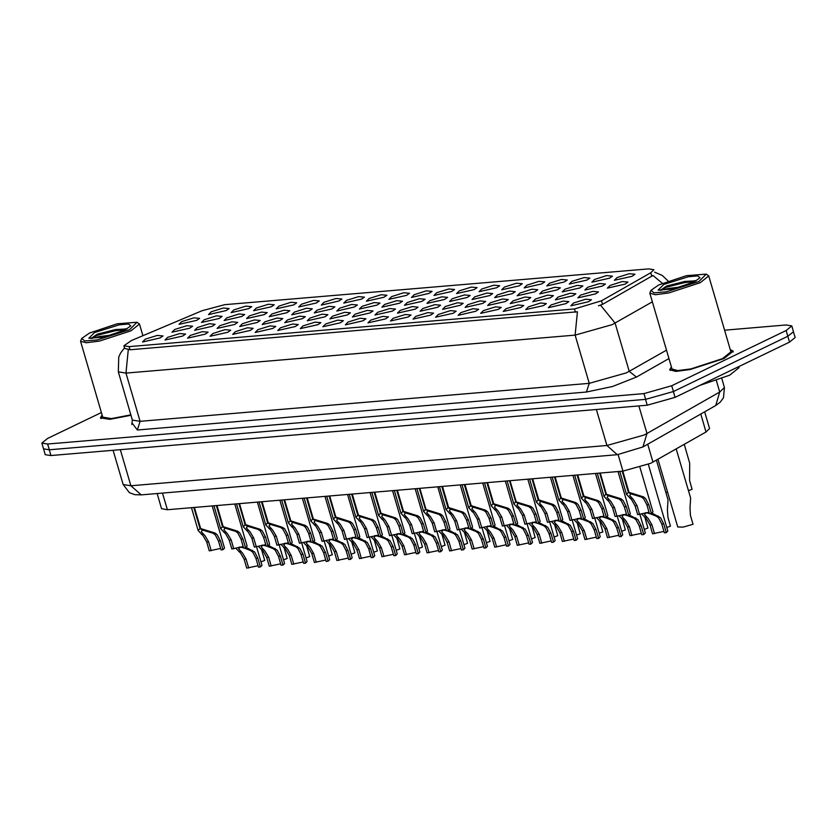 <?xml version="1.0" encoding="UTF-8"?>
<svg xmlns="http://www.w3.org/2000/svg" width="837" height="837" viewBox="0 0 837 837"><rect width="100%" height="100%" fill="white"/><g stroke="black" fill="none" stroke-linecap="round" stroke-linejoin="round"><path stroke-width="1.26" d="M190.292 335.438L202.387 331.63L208.141 332.153L205.201 334.172L187.561 338.169L190.292 335.438M167.745 337.342L179.84 333.534L185.594 334.057L182.654 336.076L165.015 340.084L167.745 337.342M212.839 333.524L224.923 329.715L230.688 330.249L227.748 332.268L210.108 336.265L212.839 333.524M235.385 331.619L247.47 327.811L253.234 328.345L250.294 330.364L232.655 334.361L235.385 331.619M257.932 329.715L270.016 325.907L275.781 326.44L272.841 328.46L255.201 332.456L257.932 329.715M280.479 327.811L292.563 324.003L298.328 324.536L295.388 326.545L277.748 330.552L280.479 327.811M303.025 325.907L315.11 322.099L320.874 322.622L317.934 324.641L300.295 328.648L303.025 325.907M325.572 324.003L337.656 320.194L343.421 320.717L340.481 322.737L322.841 326.733L325.572 324.003M348.119 322.088L360.203 318.28L365.968 318.813L363.028 320.833L345.388 324.829L348.119 322.088M370.665 320.184L382.75 316.376L388.514 316.909L385.575 318.928L367.935 322.925L370.665 320.184M393.212 318.28L405.296 314.471L411.061 315.005L408.121 317.024L390.481 321.021L393.212 318.28M415.759 316.376L427.843 312.567L433.608 313.101L430.668 315.11L413.028 319.117L415.759 316.376M438.306 314.471L450.39 310.663L456.155 311.186L453.215 313.205L435.575 317.213L438.306 314.471M460.852 312.567L472.936 308.748L478.701 309.282L475.761 311.301L458.121 315.298L460.852 312.567M483.399 310.653L495.483 306.844L501.248 307.378L498.308 309.397L480.668 313.394L483.399 310.653M505.946 308.748L518.03 304.94L523.795 305.474L520.855 307.493L503.215 311.49L505.946 308.748M528.492 306.844L540.576 303.036L546.341 303.569L543.401 305.589L525.762 309.585L528.492 306.844M551.039 304.94L563.123 301.132L568.888 301.665L565.948 303.674L548.308 307.681L551.039 304.94M573.586 303.036L585.67 299.227L591.435 299.751L588.495 301.77L570.855 305.777L573.586 303.036M145.199 339.247L157.293 335.438L163.048 335.972L160.108 337.991L142.468 341.988L145.199 339.247M414.2 294.687L426.284 290.868L432.049 291.402L429.109 293.421L411.469 297.417L414.2 294.687M391.653 296.591L403.737 292.783L409.502 293.306L406.562 295.325L388.923 299.332L391.653 296.591M369.107 298.495L381.191 294.687L386.956 295.22L384.016 297.229L366.376 301.236L369.107 298.495M301.466 304.208L313.551 300.399L319.315 300.933L316.376 302.952L298.736 306.949L301.466 304.208M278.92 306.122L291.004 302.303L296.769 302.837L293.829 304.856L276.189 308.853L278.92 306.122M256.373 308.026L268.457 304.218L274.222 304.741L271.282 306.76L253.642 310.768L256.373 308.026M233.826 309.931L245.911 306.122L251.675 306.656L248.735 308.665L231.096 312.672L233.826 309.931M346.56 300.399L358.644 296.591L364.409 297.125L361.469 299.144L343.829 303.14L346.56 300.399M324.013 302.303L336.097 298.495L341.862 299.029L338.922 301.048L321.282 305.045L324.013 302.303M436.747 292.772L448.831 288.964L454.596 289.497L451.656 291.517L434.016 295.513L436.747 292.772M459.293 290.868L471.377 287.06L477.142 287.593L474.202 289.612L456.563 293.609L459.293 290.868M481.84 288.964L493.924 285.155L499.689 285.689L496.749 287.708L479.109 291.705L481.84 288.964M504.387 287.06L516.471 283.251L522.236 283.774L519.296 285.794L501.656 289.801L504.387 287.06M526.933 285.155L539.018 281.347L544.782 281.87L541.842 283.889L524.203 287.886L526.933 285.155M549.48 283.241L561.564 279.432L567.329 279.966L564.389 281.985L546.749 285.982L549.48 283.241M572.027 281.337L584.111 277.528L589.876 278.062L586.936 280.081L569.296 284.078L572.027 281.337M594.573 279.432L606.658 275.624L612.422 276.158L609.482 278.177L591.843 282.174L594.573 279.432M617.12 277.528L629.204 273.72L634.969 274.254L632.029 276.273L614.389 280.269L617.12 277.528M211.28 311.835L223.364 308.026L229.129 308.56L226.189 310.579L208.549 314.576L211.28 311.835M384.654 304.459L396.748 300.64L402.503 301.174L399.563 303.193L381.923 307.189L384.654 304.459M362.107 306.363L374.202 302.555L379.956 303.078L377.016 305.097L359.376 309.104L362.107 306.363M339.56 308.267L351.655 304.459L357.409 304.992L354.469 307.001L336.83 311.008L339.56 308.267M271.92 313.98L284.015 310.171L289.769 310.705L286.829 312.724L269.19 316.721L271.92 313.98M317.014 310.171L329.108 306.363L334.863 306.897L331.923 308.916L314.283 312.912L317.014 310.171M294.467 312.075L306.562 308.267L312.316 308.801L309.376 310.82L291.736 314.817L294.467 312.075M204.28 319.703L216.375 315.894L222.129 316.428L219.189 318.437L201.55 322.444L204.28 319.703M226.827 317.798L238.922 313.99L244.676 314.513L241.736 316.532L224.096 320.54L226.827 317.798M249.374 315.894L261.468 312.075L267.223 312.609L264.283 314.628L246.643 318.625L249.374 315.894M407.2 302.544L419.295 298.736L425.05 299.269L422.11 301.289L404.47 305.285L407.2 302.544M429.747 300.64L441.842 296.832L447.596 297.365L444.656 299.384L427.016 303.381L429.747 300.64M452.294 298.736L464.389 294.927L470.143 295.461L467.203 297.48L449.563 301.477L452.294 298.736M474.841 296.832L486.935 293.023L492.69 293.546L489.75 295.566L472.11 299.573L474.841 296.832M497.387 294.927L509.471 291.119L515.236 291.642L512.296 293.661L494.657 297.658L497.387 294.927M519.934 293.013L532.018 289.204L537.783 289.738L534.843 291.757L517.203 295.754L519.934 293.013M542.481 291.109L554.565 287.3L560.33 287.834L557.39 289.853L539.75 293.85L542.481 291.109M565.027 289.204L577.111 285.396L582.876 285.93L579.936 287.949L562.297 291.946L565.027 289.204M587.574 287.3L599.658 283.492L605.423 284.025L602.483 286.045L584.843 290.041L587.574 287.3M610.121 285.396L622.205 281.588L627.97 282.111L625.03 284.13L607.39 288.137L610.121 285.396M181.734 321.607L193.828 317.798L199.583 318.332L196.643 320.351L179.003 324.348L181.734 321.607M197.291 327.57L209.376 323.762L215.14 324.285L212.2 326.304L194.561 330.312L197.291 327.57M219.838 325.666L231.922 321.858L237.687 322.381L234.747 324.4L217.107 328.397L219.838 325.666M242.385 323.752L254.469 319.943L260.234 320.477L257.294 322.496L239.654 326.493L242.385 323.752M264.931 321.847L277.016 318.039L282.78 318.573L279.84 320.592L262.201 324.589L264.931 321.847M287.478 319.943L299.562 316.135L305.327 316.668L302.387 318.688L284.747 322.684L287.478 319.943M310.025 318.039L322.109 314.231L327.874 314.764L324.934 316.773L307.294 320.78L310.025 318.039M332.571 316.135L344.656 312.327L350.421 312.85L347.481 314.869L329.841 318.876L332.571 316.135M355.118 314.231L367.202 310.412L372.967 310.945L370.027 312.965L352.387 316.961L355.118 314.231M377.665 312.316L389.749 308.508L395.514 309.041L392.563 311.061L374.934 315.057L377.665 312.316M400.212 310.412L412.296 306.604L418.061 307.137L415.11 309.156L397.481 313.153L400.212 310.412M422.758 308.508L434.842 304.699L440.607 305.233L437.657 307.252L420.028 311.249L422.758 308.508M445.305 306.604L457.389 302.795L463.154 303.329L460.204 305.338L442.574 309.345L445.305 306.604M467.852 304.699L479.936 300.891L485.701 301.414L482.75 303.433L465.121 307.441L467.852 304.699M490.398 302.795L502.482 298.976L508.247 299.51L505.297 301.529L487.668 305.526L490.398 302.795M512.945 300.881L525.029 297.072L530.794 297.606L527.844 299.625L510.214 303.622L512.945 300.881M535.492 298.976L547.576 295.168L553.341 295.702L550.39 297.721L532.761 301.718L535.492 298.976M558.038 297.072L570.123 293.264L575.887 293.797L572.937 295.817L555.308 299.813L558.038 297.072M580.585 295.168L592.669 291.36L598.434 291.883L595.484 293.902L577.854 297.909L580.585 295.168M174.745 329.475L186.829 325.666L192.594 326.2L189.654 328.209L172.014 332.216L174.745 329.475M704.618 411.804L709.514 428.534L706.041 431.955L650.757 463.3L622.948 471.168L167.369 509.681L161.572 508.739L157.126 493.548M601.479 300.839L574.475 308.947L129.139 346.591L123.918 345.744L131.367 340.586L202.02 310.726L224.703 304.71L648.685 268.865L653.906 269.713L650.778 272.789L601.479 300.839L602.504 304.344L598.434 305.861M671.358 366.878L669.705 369.724L675.773 371.408L690.159 369.535L724.047 358.529L733.212 351.153L730.282 349.646M652.358 301.885L612.171 324.61L575.082 335.093L577.384 311.814L130.08 349.803L124.682 348.359M600.516 305.202L615.09 323.092L629.204 371.356L666.472 350.148M101.371 412.495L47.51 438.504L41.85 443.066L43.545 448.852L49.341 449.793L645.62 399.385L673.429 391.517L787.837 336.286L793.507 331.724L791.812 325.938L786.006 324.997L724.591 330.186M662.339 283.335L652.954 275.488L602.504 304.344M102.104 414.995L100.45 417.841L109.888 419.358L130.98 415.236M41.85 443.066L47.646 443.997L643.925 393.589L671.734 385.731L786.142 330.5L791.812 325.938M43.472 448.601L45.188 454.648L50.994 455.59L647.263 405.181L675.082 397.313L789.49 342.082L795.15 337.52L793.528 331.986M43.493 448.852L49.299 449.793L645.62 399.385L643.925 393.589M258.11 565.739L246.737 568.135L244.163 559.304L240.637 553.194L235.678 548.12M246.109 547.45L254.615 552.012L257.848 558.143L260.433 566.973L262.012 565.352L256.593 546.791M240.01 547.105L238.754 548.988L242.5 553.037L246.078 559.137L248.662 567.967M260.433 566.973L258.518 567.13L255.934 558.31L252.753 552.169L250.587 550.516L244.017 547.942M240.125 547.524L239.434 547.084M239.853 547L243.577 547.837M260.966 561.784L264.649 560.445L261.657 549.867M220.665 548.476L209.292 550.872L206.718 542.052L203.192 535.942L198.128 530.595L200.001 528.597L193.818 507.442M194.435 507.389L200.618 528.545L215.057 533.096L217.17 534.759L220.403 540.89L222.987 549.721L224.567 548.099L212.232 505.893M202.564 529.842L201.309 531.736L205.055 535.785L208.633 541.884L211.217 550.715M222.987 549.721L221.073 549.878L218.488 541.058L215.308 534.916L213.142 533.253L203.129 530.229L200.618 528.545M202.68 530.271L200.001 528.597M658.845 284.915L650.935 290.334L653.99 292.866L666.419 291.768L698.905 281.525L706.25 274.159L686.371 275.697L658.845 284.915M650.935 290.334L649.794 293.117L655.423 294.687L668.763 292.95L700.213 282.739L708.709 275.896L706.25 274.159M649.794 293.117L671.996 369.054L677.625 370.613L690.975 368.887L722.415 358.665L730.921 351.822L708.709 275.896M671.41 367.045L670.029 369.63L676.034 371.293L690.274 369.441L723.817 358.55L732.877 351.247L730.324 349.814M699.69 385.438L729.644 375.196L739.081 367.6L738.778 366.564M695.442 280.615L666.534 286.013L660.163 290.449L668.02 288.503L679.393 287.101L675.532 288.367M679.393 287.101L681.559 286.683M694.061 281.933L700.056 277.821L697.744 275.907L688.317 276.744L663.689 284.507L658.123 290.083L673.189 288.922L694.061 281.933M660.163 290.449L666.011 287.342L685.053 282.435L694.595 281.682M666.534 286.013L684.75 281.42L696.154 280.803M89.59 333.032L81.691 338.462L84.736 340.994L97.165 339.885L129.651 329.652L136.996 322.287L117.117 323.814L89.59 333.032M81.691 338.462L80.54 341.245L86.169 342.804L99.509 341.077L130.959 330.856L139.455 324.013L136.996 322.287M80.54 341.245L102.742 417.171L111.426 418.584L130.854 414.807M102.156 415.162L100.775 417.747L110.107 419.243L130.959 415.173M126.188 328.732L97.28 334.13L90.919 338.577L98.766 336.631L110.139 335.229L106.278 336.484M110.139 335.229L112.304 334.81M124.807 330.06L130.802 325.949L128.49 324.024L119.063 324.861L94.435 332.624L88.868 338.211L103.934 337.049L124.807 330.06M90.919 338.577L96.757 335.47L115.799 330.563L125.341 329.799M97.28 334.13L115.496 329.537L126.9 328.931M280.657 563.824L269.284 566.22L266.71 557.4L263.184 551.29L258.225 546.216M268.656 545.536L277.162 550.108L280.395 556.239L282.979 565.069L284.559 563.447L279.139 544.887M262.546 545.19L261.301 547.084L265.047 551.133L268.625 557.233L271.209 566.063M282.979 565.069L281.065 565.226L278.48 556.406L275.3 550.265L273.134 548.601L266.564 546.038M262.672 545.619L261.981 545.18M262.399 545.096L266.124 545.923M303.193 561.92L291.831 564.316L289.257 555.496L285.731 549.386L280.772 544.312M291.203 543.631L299.709 548.204L302.942 554.335L305.526 563.165L307.106 561.543L301.686 542.983M285.093 543.286L283.848 545.18L287.593 549.218L291.171 555.329L293.756 564.159M305.526 563.165L303.611 563.322L301.027 554.492L297.846 548.361L295.681 546.697L289.11 544.123M285.218 543.705L284.528 543.276M284.946 543.192L288.671 544.019M325.739 560.016L314.377 562.412L311.803 553.581L308.278 547.471L303.318 542.397M313.749 541.727L322.255 546.289L325.488 552.43L328.073 561.25L329.652 559.629L324.233 541.079M307.639 541.382L306.394 543.265L310.14 547.314L313.718 553.424L316.302 562.255M328.073 561.25L326.158 561.418L323.574 552.587L320.393 546.446L318.227 544.793L311.657 542.219M307.765 541.801L307.074 541.372M307.493 541.277L311.218 542.114M348.286 558.112L336.924 560.508L334.35 551.677L330.824 545.567L325.865 540.493M336.296 539.823L344.802 544.385L348.035 550.526L350.619 559.346L352.199 557.724L346.78 539.164M330.186 539.478L328.941 541.361L332.687 545.41L336.265 551.52L338.849 560.34M350.619 559.346L348.705 559.514L346.12 550.683L342.94 544.542L340.774 542.889L334.204 540.315M330.312 539.896L329.621 539.467M330.04 539.373L333.764 540.21M283.513 559.869L287.196 558.541L284.203 547.963M306.06 557.965L309.742 556.636L306.75 546.059M328.606 556.061L332.289 554.732L329.297 544.144M351.153 554.157L354.836 552.828L351.843 542.24M243.211 546.571L231.839 548.967L229.265 540.147L225.739 534.037L220.675 528.691L222.548 526.682L216.364 505.538M216.982 505.485L223.165 526.63L237.603 531.192L239.717 532.855L242.95 538.986L245.534 547.817L247.114 546.195L234.778 503.979M225.111 527.938L223.856 529.831L227.601 533.87L231.179 539.98L233.764 548.81M245.534 547.817L243.619 547.973L241.035 539.143L237.854 533.012L235.689 531.349L225.676 528.325L223.165 526.63M225.226 528.356L222.548 526.682M265.758 544.667L254.385 547.063L251.811 538.233L248.286 532.123L243.222 526.776L245.095 524.778L238.911 503.633M239.528 503.581L245.712 524.726L260.15 529.287L262.263 530.94L265.496 537.082L268.081 545.902L269.66 544.28L257.325 502.074M247.658 526.034L246.402 527.917L250.148 531.966L253.726 538.076L256.31 546.906M268.081 545.902L266.166 546.069L263.582 537.239L260.401 531.097L258.235 529.444L248.223 526.421L245.712 524.726M247.773 526.452L245.095 524.778M288.305 542.763L276.932 545.159L274.358 536.329L270.832 530.219L265.768 524.872L267.641 522.874L261.458 501.729M262.075 501.677L268.258 522.822L282.697 527.373L284.81 529.036L288.043 535.178L290.627 543.998L292.207 542.376L279.872 500.17M270.205 524.129L268.949 526.013L272.695 530.062L276.273 536.172L278.857 544.992M290.627 543.998L288.713 544.165L286.128 535.335L282.948 529.193L280.782 527.54L270.769 524.506L268.258 522.822M270.32 524.548L267.641 522.874M310.851 540.859L299.479 543.255L296.905 534.424L293.379 528.314L288.315 522.968L290.188 520.97L284.005 499.825M284.622 499.773L290.805 520.917L305.243 525.469L307.357 527.132L310.59 533.263L313.174 542.094L314.754 540.472L302.419 498.266M292.741 522.225L291.496 524.108L295.241 528.157L298.819 534.268L301.404 543.087M313.174 542.094L311.259 542.261L308.675 533.431L305.495 527.289L303.329 525.636L293.316 522.602L290.805 520.917M292.866 522.644L290.188 520.97M333.388 538.955L322.025 541.351L319.452 532.52L315.926 526.41L310.862 521.064L312.735 519.066L306.551 497.91M307.169 497.858L313.352 519.013L327.79 523.564L329.904 525.228L333.136 531.359L335.721 540.189L337.301 538.568L324.965 496.362M315.287 520.321L314.042 522.204L317.788 526.253L321.366 532.353L323.95 541.183M335.721 540.189L333.806 540.346L331.222 531.526L328.041 525.385L325.875 523.732L315.863 520.698L313.352 519.013M315.413 520.74L312.735 519.066M355.934 537.04L344.572 539.436L341.998 530.616L338.472 524.506L333.408 519.16L335.281 517.151L329.098 496.006M329.715 495.954L335.899 517.109L350.337 521.66L352.45 523.324L355.683 529.455L358.267 538.285L359.847 536.663L347.512 494.447M337.834 518.406L336.589 520.3L340.335 524.349L343.913 530.449L346.497 539.279M358.267 538.285L356.353 538.442L353.769 529.622L350.588 523.481L348.422 521.817L338.41 518.794L335.899 517.109M337.96 518.835L335.281 517.151M378.481 535.136L367.119 537.532L364.545 528.712L361.019 522.591L355.955 517.256L357.828 515.247L351.645 494.102M352.262 494.05L358.445 515.194L372.883 519.756L374.997 521.42L378.23 527.551L380.814 536.381L382.394 534.759L370.059 492.543M360.381 516.502L359.136 518.396L362.881 522.434L366.46 528.545L369.044 537.375M380.814 536.381L378.899 536.538L376.315 527.708L373.135 521.577L370.969 519.913L360.956 516.889L358.445 515.194M360.506 516.921L357.828 515.247M401.028 533.232L389.665 535.628L387.092 526.797L383.566 520.687L378.502 515.341L380.375 513.343L374.191 492.198M374.809 492.146L380.992 513.29L395.43 517.852L397.544 519.505L400.777 525.646L403.361 534.466L404.941 532.845L392.605 490.639M382.927 514.598L381.682 516.481L385.428 520.53L389.006 526.64L391.59 535.46M403.361 534.466L401.446 534.634L398.862 525.803L395.681 519.662L393.516 518.009L383.503 514.985L380.992 513.29M383.053 515.017L380.375 513.343M423.574 531.328L412.212 533.724L409.638 524.893L406.112 518.783L401.049 513.437L402.921 511.438L396.738 490.294M397.355 490.241L403.539 511.386L417.977 515.937L420.09 517.601L423.323 523.742L425.907 532.562L427.487 530.94L415.152 488.735M405.474 512.694L404.229 514.577L407.975 518.626L411.553 524.736L414.137 533.556M425.907 532.562L423.993 532.73L421.409 523.899L418.228 517.758L416.062 516.105L406.05 513.071L403.539 511.386M405.6 513.112L402.921 511.438M446.121 529.423L434.759 531.819L432.185 522.989L428.659 516.879L423.595 511.533L425.468 509.534L419.285 488.389M419.902 488.337L426.085 509.482L440.524 514.033L442.637 515.697L445.87 521.828L448.454 530.658L450.034 529.036L437.699 486.831M428.021 510.79L426.776 512.673L430.521 516.722L434.1 522.832L436.684 531.652M448.454 530.658L446.539 530.825L443.955 521.995L440.775 515.854L438.609 514.2L428.596 511.166L426.085 509.482M428.146 511.208L425.468 509.534M468.668 527.519L457.305 529.905L454.732 521.085L451.206 514.975L446.142 509.628L448.015 507.63L441.831 486.475M442.449 486.423L448.632 507.578L463.07 512.129L465.184 513.792L468.417 519.923L471.001 528.754L472.581 527.132L460.235 484.926M450.568 508.875L449.323 510.769L453.068 514.818L456.646 520.917L459.22 529.748M471.001 528.754L469.086 528.911L466.502 520.091L463.321 513.949L461.156 512.286L451.143 509.262L448.632 507.578M450.693 509.304L448.015 507.63M491.214 525.605L479.852 528.001L477.278 519.181L473.752 513.071L468.689 507.724L470.561 505.715L464.378 484.571M464.985 484.518L471.179 505.674L485.617 510.225L487.73 511.888L490.963 518.019L493.548 526.85L495.127 525.228L482.782 483.012M473.114 506.971L471.869 508.865L475.615 512.914L479.193 519.013L481.767 527.844M493.548 526.85L491.633 527.007L489.049 518.187L485.868 512.045L483.702 510.382L473.69 507.358L471.179 505.674M473.24 507.389L470.561 505.715M513.761 523.7L502.399 526.096L499.825 517.276L496.299 511.156L491.235 505.82L493.108 503.811L486.925 482.667M487.532 482.614L493.725 503.759L508.164 508.321L510.277 509.984L513.51 516.115L516.094 524.945L517.674 523.324L505.328 481.108M495.661 505.067L494.416 506.96L498.161 510.999L501.74 517.109L504.313 525.939M516.094 524.945L514.18 525.102L511.595 516.272L508.415 510.141L506.249 508.477L496.236 505.454L493.725 503.759M495.786 505.485L493.108 503.811M536.308 521.796L524.945 524.192L522.372 515.362L518.846 509.252L513.782 503.905L515.655 501.907L509.471 480.762M510.078 480.71L516.272 501.855L530.71 506.416L532.824 508.069L536.057 514.211L538.641 523.031L540.221 521.409L527.875 479.203M518.208 503.163L516.963 505.046L520.708 509.095L524.286 515.205L526.86 524.025M538.641 523.031L536.716 523.198L534.142 514.368L530.961 508.226L528.796 506.573L518.783 503.55L516.272 501.855M518.333 503.581L515.655 501.907M558.854 519.892L547.492 522.288L544.918 513.458L541.393 507.348L536.329 502.001L538.201 500.003L532.018 478.858M532.625 478.806L538.819 499.951L553.257 504.502L555.37 506.165L558.603 512.307L561.188 521.127L562.767 519.505L550.422 477.299M540.754 501.258L539.509 503.142L543.255 507.191L546.833 513.301L549.407 522.121M561.188 521.127L559.262 521.294L556.689 512.464L553.508 506.322L551.342 504.669L541.33 501.635L538.819 499.951M540.88 501.677L538.201 500.003M581.401 517.988L570.039 520.384L567.465 511.553L563.939 505.443L558.875 500.097L560.748 498.099L554.565 476.944M555.172 476.902L561.355 498.046L575.804 502.598L577.917 504.261L581.15 510.392L583.734 519.222L585.314 517.601L572.968 475.395M563.301 499.354L562.056 501.237L565.802 505.286L569.38 511.397L571.953 520.216M583.734 519.222L581.809 519.379L579.235 510.56L576.055 504.418L573.889 502.765L563.876 499.731L561.355 498.046M563.427 499.773L560.748 498.099M603.948 516.084L592.586 518.469L590.001 509.649L586.486 503.539L581.422 498.193L583.295 496.195L577.111 475.039M577.718 474.987L583.902 496.142L598.35 500.693L600.464 502.357L603.697 508.488L606.281 517.318L607.861 515.697L595.515 473.491M585.848 497.44L584.603 499.333L588.348 503.382L591.926 509.482L594.5 518.312M606.281 517.318L604.356 517.475L601.782 508.655L598.601 502.514L596.436 500.85L586.423 497.827L583.902 496.142M585.973 497.869L583.295 496.195M626.494 514.169L615.132 516.565L612.548 507.745L609.033 501.635L603.969 496.289L605.842 494.28L599.658 473.135M600.265 473.083L606.448 494.228L620.897 498.789L623.01 500.453L626.243 506.584L628.828 515.414L630.407 513.792L618.062 471.576M608.394 495.535L607.149 497.429L610.895 501.478L614.473 507.578L617.047 516.408M628.828 515.414L626.903 515.571L624.329 506.751L621.148 500.61L618.982 498.946L608.97 495.922L606.448 494.228M608.52 495.954L605.842 494.28M649.041 512.265L637.679 514.661L635.095 505.841L631.579 499.72L626.515 494.374L628.388 492.376L622.205 471.231M622.812 471.179L628.995 492.323L643.444 496.885L645.557 498.549L648.79 504.68L651.374 513.5L652.954 511.878L639.96 467.454M630.941 493.631L629.696 495.525L633.442 499.563L637.02 505.674L639.594 514.504M651.374 513.5L649.449 513.667L646.875 504.837L643.695 498.706L641.529 497.042L631.516 494.018L628.995 492.323M631.067 494.05L628.388 492.376M370.833 556.207L359.471 558.603L356.897 549.773L353.371 543.663L348.412 538.589M358.843 537.919L367.349 542.481L370.582 548.612L373.166 557.442L374.746 555.82L369.326 537.26M352.733 537.574L351.488 539.457L355.233 543.506L358.811 549.616L361.396 558.436M373.166 557.442L371.251 557.609L368.667 548.779L365.487 542.638L363.321 540.984L356.75 538.411M352.858 537.992L352.168 537.563M352.586 537.469L356.311 538.306M393.38 554.303L382.017 556.689L379.443 547.869L375.918 541.759L370.958 536.684M381.39 536.015L389.896 540.576L393.128 546.707L395.713 555.538L397.293 553.916L391.862 535.356M375.279 535.659L374.034 537.553L377.78 541.602L381.358 547.701L383.942 556.532M395.713 555.538L393.798 555.695L391.214 546.875L388.033 540.733L385.867 539.07L379.297 536.507M375.405 536.088L374.714 535.649M375.133 535.565L378.858 536.402M415.926 552.389L404.564 554.785L401.99 545.965L398.464 539.855L393.505 534.78M403.936 534.1L412.442 538.672L415.675 544.803L418.259 553.634L419.839 552.012L414.409 533.451M397.826 533.755L396.581 535.649L400.327 539.698L403.905 545.797L406.479 554.628M418.259 553.634L416.345 553.791L413.76 544.971L410.58 538.829L408.414 537.166L401.844 534.602M397.952 534.184L397.261 533.744M397.68 533.661L401.404 534.487M438.473 550.484L427.111 552.88L424.537 544.06L421.011 537.94L416.052 532.876M426.483 532.196L434.989 536.768L438.222 542.899L440.806 551.729L442.386 550.108L436.956 531.547M420.373 531.851L419.128 533.744L422.873 537.783L426.452 543.893L429.025 552.723M440.806 551.729L438.891 551.886L436.307 543.056L433.127 536.925L430.961 535.261L424.39 532.688M420.498 532.269L419.808 531.84M420.226 531.746L423.951 532.583M373.7 552.253L377.382 550.924L374.39 540.336M396.246 550.348L399.929 549.009L396.937 538.432M418.793 548.434L422.476 547.105L419.483 536.527M441.34 546.53L445.022 545.201L442.03 534.623M461.02 548.58L449.657 550.976L447.084 542.146L443.558 536.036L438.598 530.961M449.03 530.292L457.536 534.853L460.768 540.995L463.353 549.815L464.933 548.193L459.503 529.643M442.919 529.947L441.674 531.83L445.42 535.879L448.998 541.989L451.572 550.809M463.353 549.815L461.438 549.982L458.854 541.152L455.673 535.01L453.508 533.357L446.937 530.784M443.045 530.365L442.354 529.936M442.773 529.842L446.498 530.679M483.566 546.676L472.204 549.072L469.63 540.242L466.104 534.132L461.145 529.057M471.576 528.388L480.082 532.949L483.315 539.091L485.899 547.911L487.479 546.289L482.049 527.728M465.466 528.042L464.221 529.926L467.967 533.975L471.545 540.085L474.119 548.905M485.899 547.911L483.974 548.078L481.401 539.248L478.22 533.106L476.054 531.453L469.484 528.879M465.592 528.461L464.901 528.032M465.32 527.938L469.044 528.775M506.113 544.772L494.751 547.168L492.177 538.337L488.651 532.227L483.692 527.153M494.123 526.483L502.629 531.045L505.862 537.176L508.446 546.006L510.026 544.385L504.596 525.824M488.013 526.138L486.768 528.021L490.513 532.07L494.092 538.181L496.665 547M508.446 546.006L506.521 546.174L503.947 537.344L500.767 531.202L498.601 529.549L492.03 526.975M488.138 526.557L487.448 526.117M487.866 526.034L491.591 526.871M528.66 542.868L517.297 545.253L514.724 536.433L511.198 530.323L506.239 525.249M516.67 524.579L525.176 529.141L528.409 535.272L530.993 544.102L532.573 542.481L527.143 523.92M510.56 524.224L509.314 526.117L513.06 530.166L516.638 536.266L519.212 545.096M530.993 544.102L529.068 544.259L526.494 535.439L523.313 529.298L521.148 527.634L514.577 525.071M510.685 524.653L509.995 524.213M510.413 524.129L514.138 524.966M551.206 540.953L539.844 543.349L537.27 534.529L533.744 528.419L528.775 523.345M539.216 522.665L547.722 527.237L550.955 533.368L553.539 542.198L555.119 540.576L549.689 522.016M533.106 522.319L531.861 524.213L535.607 528.262L539.185 534.362L541.759 543.192M553.539 542.198L551.614 542.355L549.041 533.535L545.86 527.394L543.694 525.73L537.124 523.167M533.232 522.738L532.541 522.309M532.96 522.225L536.684 523.052M573.753 539.049L562.391 541.445L559.807 532.625L556.291 526.504L551.321 521.441M561.763 520.76L570.269 525.333L573.502 531.464L576.086 540.283L577.666 538.672L572.236 520.112M555.653 520.415L554.408 522.309L558.153 526.347L561.732 532.458L564.305 541.288M576.086 540.283L574.161 540.451L571.587 531.621L568.407 525.49L566.241 523.826L559.671 521.252M555.778 520.834L555.088 520.405M555.506 520.311L559.231 521.148M463.886 544.625L467.569 543.297L464.577 532.709M486.433 542.721L490.105 541.393L487.124 530.804M508.98 540.817L512.652 539.478L509.67 528.9M531.526 538.913L535.199 537.574L532.217 526.996M554.073 536.998L557.745 535.67L554.764 525.092M576.62 535.094L580.292 533.765L577.31 523.188M596.3 537.145L584.937 539.541L582.353 530.71L578.838 524.6L573.868 519.526M584.31 518.856L592.816 523.418L596.049 529.559L598.633 538.379L600.213 536.758L594.783 518.197M578.2 518.511L576.955 520.394L580.7 524.443L584.278 530.553L586.852 539.373M598.633 538.379L596.708 538.547L594.134 529.716L590.953 523.575L588.788 521.922L582.217 519.348M578.325 518.93L577.635 518.501M578.053 518.406L581.778 519.243M618.846 535.241L607.484 537.636L604.9 528.806L601.384 522.696L596.415 517.622M606.856 516.952L615.362 521.514L618.595 527.655L621.18 536.475L622.759 534.853L617.329 516.293M600.746 516.607L599.501 518.49L603.247 522.539L606.825 528.649L609.399 537.469M621.18 536.475L619.254 536.643L616.681 527.812L613.5 521.671L611.334 520.018L604.764 517.444M600.872 517.025L600.181 516.596M600.6 516.502L604.324 517.339M641.393 533.336L630.031 535.732L627.447 526.902L623.931 520.792L618.962 515.718M629.403 515.048L637.909 519.61L641.142 525.741L643.726 534.571L645.306 532.949L639.876 514.389M623.293 514.703L622.048 516.586L625.794 520.635L629.372 526.745L631.945 535.565M643.726 534.571L641.801 534.728L639.227 525.908L636.047 519.767L633.881 518.113L627.311 515.54M623.419 515.121L622.728 514.682M623.146 514.598L626.861 515.435M663.94 531.422L652.578 533.818L649.993 524.998L646.478 518.888L641.508 513.813M651.95 513.133L660.456 517.705L663.689 523.836L666.273 532.667L667.853 531.045L648.361 464.389M645.84 512.788L644.595 514.682L648.34 518.731L651.918 524.83L654.492 533.661M666.273 532.667L664.348 532.824L661.774 524.004L658.593 517.862L656.428 516.199L649.857 513.636M645.965 513.217L645.275 512.778M645.693 512.694L649.407 513.52M599.166 533.19L602.839 531.861L599.857 521.273M621.713 531.286L625.385 529.957L622.404 519.369M644.26 529.382L647.932 528.042L644.95 517.465M666.807 527.477L670.479 526.138L667.905 517.318L667.445 509.838L668.052 499.93L656.428 460.183M657.955 459.314L677.75 527.017L683.17 527.132L693.026 524.234L690.452 515.414L689.991 507.933L690.598 498.025L676.233 448.914M667.528 492.03L665.896 492.574M688.443 490.67L692.126 489.342L689.542 480.511L689.688 463.133L684.206 444.384M647.692 444.185L652.954 462.16M129.139 346.591L130.08 349.803M650.778 272.789L651.803 276.294M574.475 308.947L575.417 312.149M618.093 454.575L622.948 471.168M700.778 413.98L706.041 431.955M162.524 493.087L167.369 509.681M137.404 429.988L140.135 421.325L589.196 383.356L626.285 372.873L629.204 371.356L636.476 377.016L612.548 386.537L586.465 392.019L137.404 429.988L132.319 423.428M132.392 420.069L140.135 421.325L126.021 373.061L118.289 371.806L132.392 420.069L131.775 424.432M128.312 349.782L126.021 373.061L575.082 335.093L589.196 383.356L586.465 392.019M668.92 358.55L636.476 377.016M47.646 443.997L49.341 449.793M671.734 385.731L673.429 391.517M786.142 330.5L787.837 336.286M120.329 449.72L130.865 485.753L141.244 494.887L134.736 494.667L129.4 492.648L123.133 484.497L130.865 485.753L606.951 445.504L644.04 435.02L646.959 433.493L638.882 405.893M596.415 409.481L606.951 445.504L617.329 454.648L141.244 494.887M789.49 342.082L787.795 336.307M675.082 397.313L673.387 391.538M647.263 405.181L645.568 399.385M50.994 455.59L49.299 449.793M715.729 405.474L719.757 392.072L724.392 387.51L723.503 397.763L720.113 402.315L715.729 405.474L642.931 446.906L646.959 433.493L719.757 392.072L716.399 380.553M255.934 558.31L257.848 558.143M250.587 550.516L252.502 550.348M238.786 551.51L240.69 551.353M244.163 559.304L246.078 559.137M218.488 541.058L220.403 540.89M213.142 533.253L215.057 533.096M201.34 534.257L203.245 534.09M206.718 542.052L208.633 541.884M278.48 556.406L280.395 556.239M273.134 548.601L275.049 548.444M261.332 549.606L263.236 549.438M266.71 557.4L268.625 557.233M301.027 554.492L302.942 554.335M295.681 546.697L297.595 546.54M283.879 547.701L285.783 547.534M289.257 555.496L291.171 555.329M323.574 552.587L325.488 552.43M318.227 544.793L320.142 544.636M306.426 545.787L308.33 545.63M311.803 553.581L313.718 553.424M346.12 550.683L348.035 550.526M340.774 542.889L342.689 542.721M328.962 543.883L330.877 543.726M334.35 551.677L336.265 551.52M241.035 539.143L242.95 538.986M235.689 531.349L237.603 531.192M223.887 532.353L225.791 532.186M229.265 540.147L231.179 539.98M263.582 537.239L265.496 537.082M258.235 529.444L260.15 529.287M246.434 530.438L248.338 530.281M251.811 538.233L253.726 538.076M286.128 535.335L288.043 535.178M280.782 527.54L282.697 527.373M268.98 528.534L270.885 528.377M274.358 536.329L276.273 536.172M308.675 533.431L310.59 533.263M303.329 525.636L305.243 525.469M291.527 526.63L293.431 526.473M296.905 534.424L298.819 534.268M331.222 531.526L333.136 531.359M325.875 523.732L327.79 523.564M314.074 524.726L315.978 524.569M319.452 532.52L321.366 532.353M353.769 529.622L355.683 529.455M348.422 521.817L350.337 521.66M336.62 522.822L338.525 522.654M341.998 530.616L343.913 530.449M376.315 527.708L378.23 527.551M370.969 519.913L372.883 519.756M359.157 520.917L361.071 520.75M364.545 528.712L366.46 528.545M398.862 525.803L400.777 525.646M393.516 518.009L395.43 517.852M381.703 519.003L383.618 518.846M387.092 526.797L389.006 526.64M421.409 523.899L423.323 523.742M416.062 516.105L417.977 515.937M404.25 517.099L406.165 516.942M409.638 524.893L411.553 524.736M443.955 521.995L445.87 521.828M438.609 514.2L440.524 514.033M426.797 515.194L428.711 515.037M432.185 522.989L434.1 522.832M466.502 520.091L468.417 519.923M461.156 512.286L463.07 512.129M449.343 513.29L451.258 513.123M454.732 521.085L456.646 520.917M489.049 518.187L490.963 518.019M483.702 510.382L485.617 510.225M471.89 511.386L473.805 511.219M477.278 519.181L479.193 519.013M511.595 516.272L513.51 516.115M506.249 508.477L508.164 508.321M494.437 509.482L496.351 509.314M499.825 517.276L501.74 517.109M534.142 514.368L536.057 514.211M528.796 506.573L530.71 506.416M516.984 507.567L518.898 507.41M522.372 515.362L524.286 515.205M556.689 512.464L558.603 512.307M551.342 504.669L553.257 504.502M539.53 505.663L541.445 505.506M544.918 513.458L546.833 513.301M579.235 510.56L581.15 510.392M573.889 502.765L575.804 502.598M562.077 503.759L563.992 503.602M567.465 511.553L569.38 511.397M601.782 508.655L603.697 508.488M596.436 500.85L598.35 500.693M584.624 501.855L586.538 501.687M590.001 509.649L591.926 509.482M624.329 506.751L626.243 506.584M618.982 498.946L620.897 498.789M607.17 499.951L609.085 499.783M612.548 507.745L614.473 507.578M646.875 504.837L648.79 504.68M641.529 497.042L643.444 496.885M629.717 498.046L631.632 497.879M635.095 505.841L637.02 505.674M368.667 548.779L370.582 548.612M363.321 540.984L365.235 540.817M351.509 541.978L353.423 541.821M356.897 549.773L358.811 549.616M391.214 546.875L393.128 546.707M385.867 539.07L387.782 538.913M374.055 540.074L375.97 539.907M379.443 547.869L381.358 547.701M413.76 544.971L415.675 544.803M408.414 537.166L410.329 537.009M396.602 538.17L398.517 538.003M401.99 545.965L403.905 545.797M436.307 543.056L438.222 542.899M430.961 535.261L432.875 535.105M419.149 536.266L421.063 536.098M424.537 544.06L426.452 543.893M458.854 541.152L460.768 540.995M453.508 533.357L455.422 533.2M441.695 534.351L443.61 534.194M447.084 542.146L448.998 541.989M481.401 539.248L483.315 539.091M476.054 531.453L477.969 531.286M464.242 532.447L466.157 532.29M469.63 540.242L471.545 540.085M503.947 537.344L505.862 537.176M498.601 529.549L500.516 529.382M486.789 530.543L488.703 530.386M492.177 538.337L494.092 538.181M526.494 535.439L528.409 535.272M521.148 527.634L523.062 527.477M509.335 528.639L511.25 528.471M514.724 536.433L516.638 536.266M549.041 533.535L550.955 533.368M543.694 525.73L545.609 525.573M531.882 526.735L533.797 526.567M537.27 534.529L539.185 534.362M571.587 531.621L573.502 531.464M566.241 523.826L568.156 523.669M554.429 524.83L556.343 524.663M559.807 532.625L561.732 532.458M594.134 529.716L596.049 529.559M588.788 521.922L590.702 521.765M576.975 522.916L578.89 522.759M582.353 530.71L584.278 530.553M616.681 527.812L618.595 527.655M611.334 520.018L613.249 519.85M599.522 521.012L601.437 520.855M604.9 528.806L606.825 528.649M639.227 525.908L641.142 525.741M633.881 518.113L635.796 517.946M622.069 519.107L623.983 518.95M627.447 526.902L629.372 526.745M661.774 524.004L663.689 523.836M656.428 516.199L658.342 516.042M644.616 517.203L646.53 517.036M649.993 524.998L651.918 524.83M123.918 345.744L124.682 348.38M124.535 347.878L120.685 352.806L118.781 356.834L118.289 371.806M654.607 272.13L662.318 275.519L668.177 281.044M642.931 446.906L617.329 454.648M724.392 387.51L721.787 378.575M123.133 484.497L113.141 450.337M198.128 530.595L191.422 507.651M670.28 370.467L670.029 369.63M733.128 352.084L732.877 351.247M101.026 418.584L100.775 417.747M142.886 335.721L139.455 324.013M220.675 528.691L213.969 505.736M243.222 526.776L236.515 503.832M265.768 524.872L259.062 501.928M288.315 522.968L281.609 500.024M310.862 521.064L304.155 498.12M333.408 519.16L326.702 496.215M355.955 517.256L349.249 494.301M378.502 515.341L371.795 492.397M401.049 513.437L394.342 490.492M423.595 511.533L416.889 488.588M446.142 509.628L439.435 486.684M468.689 507.724L461.982 484.78M491.235 505.82L484.529 482.865M513.782 503.905L507.076 480.961M536.329 502.001L529.622 479.057M558.875 500.097L552.169 477.153M581.422 498.193L574.716 475.249M603.969 496.289L597.262 473.344M626.515 494.374L619.809 471.43"/></g></svg>
